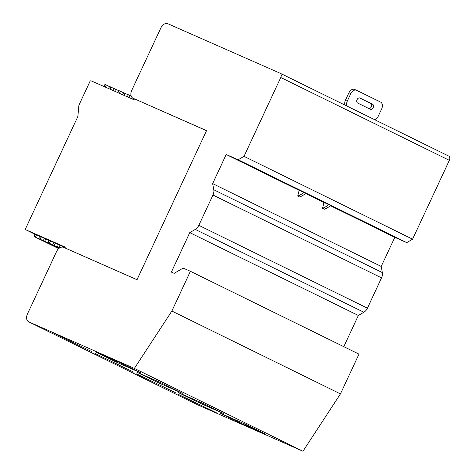 <?xml version="1.0" encoding="UTF-8"?>
<svg xmlns="http://www.w3.org/2000/svg" width="475" height="475" viewBox="0 0 475 475"><rect width="100%" height="100%" fill="white"/><g stroke="black" fill="none" stroke-linecap="round" stroke-linejoin="round"><path stroke-width="0.71" d="M340.444 393.894L358.981 354.136L190.404 271.296L171.867 311.054L340.444 393.894L302.955 451.25L197.44 404.742A6.579 4.613 -63.8 0 1 197.315 404.682L28.738 321.842A6.579 4.613 -63.8 0 0 28.862 321.896L134.377 368.41L302.955 451.25M190.404 271.296L183.136 268.096L174.188 273.339L171.374 272.098L189.774 232.637L358.352 315.477L343.805 346.679M189.774 232.637L195.278 229.413L363.856 312.253L358.352 315.477M363.856 312.253A7.315 5.124 -63.8 0 0 367.412 308.174L381.538 277.875A7.315 5.124 -63.8 0 0 382.351 272.585L381.217 266.439L212.646 183.599L213.774 189.745L382.351 272.585M195.278 229.413A7.315 5.124 -63.8 0 0 198.835 225.334L367.412 308.174M213.774 189.745A7.315 5.124 -63.8 0 1 212.966 195.035L198.835 225.334M330.368 205.675L394.79 237.334L381.217 266.439M212.646 183.599L226.213 154.494L299.167 190.338M305.55 193.479L323.986 202.54M226.213 154.494L238.177 159.766L406.748 242.606L394.79 237.334M297.706 196.062L299.191 190.249L305.799 193.26A20.11 14.09 -63.8 0 1 299.577 196.982L297.706 196.062A20.11 14.09 -63.8 0 0 303.929 192.339M322.525 208.258L324.009 202.445L330.618 205.455A20.11 14.09 -63.8 0 1 324.395 209.178L322.525 208.258A20.11 14.09 -63.8 0 0 328.747 204.535M238.177 159.766L244.007 156.346L412.585 239.186L406.748 242.606M244.007 156.346L280.772 77.502L449.35 160.342L412.585 239.186M449.35 160.342A3.658 2.559 -63.8 0 0 448.62 156.026A3.658 2.559 -63.8 0 0 448.548 155.996L280.108 73.221M280.772 77.502A3.658 2.559 -63.8 0 0 280.042 73.186A3.658 2.559 -63.8 0 0 279.971 73.156L167.889 23.75A6.579 4.613 -63.8 0 0 160.888 27.853L131.694 90.464A6.579 4.613 -63.8 0 0 133.012 98.23A6.579 4.613 -63.8 0 0 133.131 98.289L206.5 130.69M133.131 98.289L206.524 130.637L137.014 279.71L63.62 247.362A6.579 4.613 -63.8 0 0 56.614 251.465L27.419 314.076A6.579 4.613 -63.8 0 0 28.738 321.842M202.944 403.418L178.321 392.57L199.393 402.925L224.016 413.772L202.944 403.418M161.268 382.939L136.646 372.085L157.718 382.44L182.335 393.294L161.268 382.939M94.917 353.394L133.558 372.091L94.917 353.394M244.619 423.902L219.996 413.048L241.068 423.403L265.691 434.257L244.619 423.902M178.268 394.357L216.909 413.048L178.268 394.357M91.883 351.607L53.242 332.916L91.883 351.607M136.592 373.878L175.233 392.57L136.592 373.878M94.97 351.607L116.043 361.962L140.659 372.816L119.587 362.461L94.97 351.607M171.867 311.054L134.377 368.41M133.012 98.23L134.413 98.919L134.027 99.744L91.117 80.827A1.098 0.766 -63.8 0 0 89.947 81.516L79.289 104.369A3.842 2.69 -63.8 0 0 78.82 106.067L77.948 115.657A3.842 2.69 -63.8 0 1 77.478 117.349L25.65 228.493A1.098 0.766 -63.8 0 0 25.87 229.787A1.098 0.766 -63.8 0 0 25.887 229.799L34.818 234.187L25.87 229.787M199.393 402.925L199.803 402.04M157.718 382.44L158.127 381.556M241.068 423.403L241.478 422.518M116.043 361.962L116.452 361.077M374.745 119.724A5.486 3.913 -66.2 0 0 378.177 116.375L381.728 108.757A5.486 3.913 113.8 0 0 380.534 102.066L356.654 90.327A5.486 3.913 -66.2 0 0 356.547 90.28L354.671 89.448A5.486 3.913 -66.2 0 1 354.777 89.502M346.881 106.032A5.486 3.913 -66.2 0 1 347.272 101.187L350.823 93.569A5.486 3.913 -66.2 0 1 356.547 90.28M359.955 98.058A2.743 1.953 -66.2 0 0 359.902 98.034A2.743 1.953 -66.2 0 0 357.022 99.714A2.743 1.953 -66.2 0 0 357.639 103.028L370.28 109.238A2.743 1.953 -66.2 0 0 370.334 109.262A2.743 1.953 -66.2 0 0 373.213 107.582A2.743 1.953 -66.2 0 0 372.596 104.268L359.848 98.01M344.963 105.094A5.486 3.913 -66.2 0 1 345.396 100.362L348.947 92.744A5.486 3.913 -66.2 0 1 354.671 89.448M372.596 104.268L370.72 103.443A2.743 1.953 -66.2 0 1 371.45 106.477A2.743 1.953 -66.2 0 1 368.873 108.549M370.72 103.443L359.486 97.921M64.921 247.938L65.283 247.16L25.887 229.799M59.048 248.324L43.439 240.653L44.234 238.207L48.883 240.403M41.295 236.912L39.924 239.103L38.748 238.587L39.544 236.14L44.193 238.337M59.636 247.902L57.511 246.857L58.3 244.411L62.949 246.608M58.692 248.621L34.063 236.52L34.853 234.074L39.502 236.271M59.233 248.182L48.129 242.725L48.925 240.273L53.568 242.47M55.361 243.117L53.99 245.308L52.82 244.791L53.61 242.345L58.259 244.536M62.783 247.119L62.991 246.477L65.152 247.451M128.885 97.482L129.586 95.321L128.416 94.798L127.205 96.74M129.586 95.321L131.201 96.11M114.819 91.277L115.52 89.116L114.344 88.599L113.133 90.535M115.52 89.116L118.952 90.802M110.129 89.211L110.829 87.05L109.654 86.533L108.442 88.469M110.829 87.05L114.261 88.736M119.51 93.343L120.205 91.182L119.035 90.666L117.824 92.601M120.205 91.182L123.637 92.868M124.195 95.41L124.895 93.248L123.726 92.732L122.514 94.668M124.895 93.248L128.327 94.935M105.438 87.145L106.139 84.983L104.963 84.467L103.758 86.403M106.139 84.983L109.571 86.67M133.576 99.548L133.867 98.652M132.466 97.892L131.896 98.806M64.446 247.724L64.743 247.249M43.439 240.653L44.614 241.169L45.986 238.978M44.614 241.169L59.09 248.288M38.748 238.587L58.864 248.473M39.924 239.103L58.912 248.437M57.511 246.857L58.68 247.374L60.052 245.183M58.68 247.374L59.69 247.867M34.063 236.52L35.233 237.037L36.605 234.846M35.233 237.037L58.734 248.585M48.129 242.725L49.305 243.242L50.671 241.051M49.305 243.242L59.286 248.146M52.82 244.791L59.434 248.039M53.99 245.308L59.482 248.003M212.966 195.035L381.538 277.875M28.862 321.896L197.44 404.742M347.272 101.187L345.396 100.362M350.823 93.569L348.947 92.744M448.62 156.026L280.042 73.186"/></g></svg>
